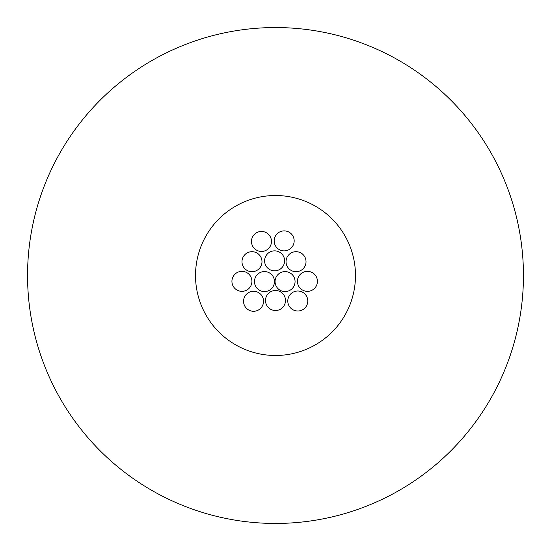 <?xml version="1.0" encoding="UTF-8"?>
<svg xmlns="http://www.w3.org/2000/svg" width="551" height="551" viewBox="0 0 551 551"><rect width="100%" height="100%" fill="white"/><g stroke="black" fill="none" stroke-linecap="round" stroke-linejoin="round"><path stroke-width="0.83" d="M294.172 240.883A10.001 10.001 0 0 0 284.178 230.883A10.001 10.001 0 0 0 274.178 240.883A10.001 10.001 0 0 0 284.178 250.884A10.001 10.001 0 0 0 294.172 240.883M271.478 241.448A10.001 10.001 0 0 0 261.484 231.454A10.001 10.001 0 0 0 251.483 241.448A10.001 10.001 0 0 0 261.484 251.449A10.001 10.001 0 0 0 271.478 241.448M317.424 281.347A10.001 10.001 0 0 0 307.43 271.354A10.001 10.001 0 0 0 297.43 281.347A10.001 10.001 0 0 0 307.43 291.348A10.001 10.001 0 0 0 317.424 281.347M307.789 300.998A10.001 10.001 0 0 0 297.788 291.004A10.001 10.001 0 0 0 287.787 300.998A10.001 10.001 0 0 0 297.788 310.998A10.001 10.001 0 0 0 307.789 300.998M263.55 301.287A10.001 10.001 0 0 0 253.55 291.286A10.001 10.001 0 0 0 243.556 301.287A10.001 10.001 0 0 0 253.55 311.281A10.001 10.001 0 0 0 263.55 301.287M251.924 281.347A10.001 10.001 0 0 0 241.923 271.354A10.001 10.001 0 0 0 231.93 281.347A10.001 10.001 0 0 0 241.923 291.348A10.001 10.001 0 0 0 251.924 281.347M274.467 281.575A10.001 10.001 0 0 0 264.466 271.581A10.001 10.001 0 0 0 254.466 281.575A10.001 10.001 0 0 0 264.466 291.575A10.001 10.001 0 0 0 274.467 281.575M295.06 281.575A10.001 10.001 0 0 0 285.06 271.581A10.001 10.001 0 0 0 275.066 281.575A10.001 10.001 0 0 0 285.06 291.575A10.001 10.001 0 0 0 295.06 281.575M284.605 260.857A10.001 10.001 0 0 0 274.612 250.857A10.001 10.001 0 0 0 264.611 260.857A10.001 10.001 0 0 0 274.612 270.851A10.001 10.001 0 0 0 284.605 260.857M285.501 300.509A10.001 10.001 0 0 0 275.5 290.508A10.001 10.001 0 0 0 265.499 300.509A10.001 10.001 0 0 0 275.5 310.502A10.001 10.001 0 0 0 285.501 300.509M261.987 261.691A10.001 10.001 0 0 0 251.986 251.69A10.001 10.001 0 0 0 241.985 261.691A10.001 10.001 0 0 0 251.986 271.691A10.001 10.001 0 0 0 261.987 261.691M306.025 261.691A10.001 10.001 0 0 0 296.032 251.69A10.001 10.001 0 0 0 286.031 261.691A10.001 10.001 0 0 0 296.032 271.691A10.001 10.001 0 0 0 306.025 261.691M355.485 275.5A79.985 79.985 0 0 0 275.5 195.515A79.985 79.985 0 0 0 195.515 275.5A79.985 79.985 0 0 0 275.5 355.485A79.985 79.985 0 0 0 355.485 275.5M523.45 275.5A247.95 247.95 0 0 0 275.5 27.55A247.95 247.95 0 0 0 27.55 275.5A247.95 247.95 0 0 0 275.5 523.45A247.95 247.95 0 0 0 523.45 275.5"/></g></svg>
